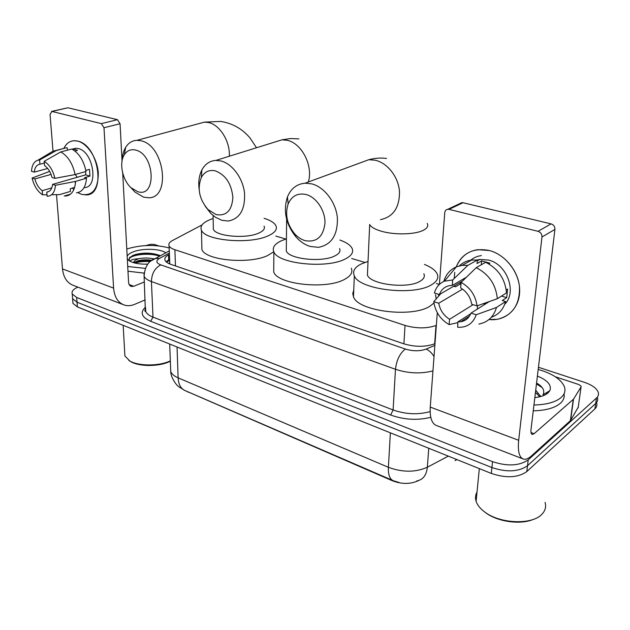 <?xml version="1.0" encoding="UTF-8"?>
<svg xmlns="http://www.w3.org/2000/svg" width="630" height="630" viewBox="0 0 630 630"><rect width="100%" height="100%" fill="white"/><g stroke="black" fill="none" stroke-linecap="round" stroke-linejoin="round"><path stroke-width="0.94" d="M418.241 480.729C410.398 484.273 401.798 484.289 392.435 480.784L185.141 390.624M455.813 460.034L455.096 460.688M202.065 224.918L172.486 240.518C169.407 242.188 168.281 243.983 169.108 245.913C169.872 247.417 171.801 248.692 174.896 249.732L405.035 325.419C416.375 328.647 426.699 328.671 436.015 325.489L436.354 325.348M439.37 284.445L436.37 283.555M364.912 262.426L351.65 258.497M285.918 239.061L275.814 236.077M538.453 367.274L584.498 382.363C591.893 384.891 596.445 388.111 598.146 392.025C598.941 394.262 598.382 396.262 596.484 398.034L528.216 459.845C519.38 465.932 507.481 466.539 492.526 461.648L76.679 297.478L77.033 302.195L72.608 298.738L72.458 296.738L72.608 298.738L77.033 302.195L491.912 467.555L77.033 302.195L77.388 306.904L72.97 303.416L72.812 301.4M528.216 459.845L527.507 465.735C518.695 471.862 506.827 472.476 491.912 467.555C506.827 472.476 518.695 471.862 527.507 465.735L595.689 403.468L527.507 465.735L526.806 471.587C518.002 477.768 506.166 478.383 491.298 473.429L77.388 306.904M597.358 397.412C598.146 399.664 597.587 401.68 595.689 403.468C597.587 401.68 598.146 399.664 597.358 397.412M596.571 402.775C597.35 405.043 596.799 407.074 594.901 408.878L526.806 471.587M76.679 297.478L72.245 294.045C71.371 291.525 73.237 289.217 77.852 287.123M169.415 254.347L168.501 254.843C165.406 256.575 164.272 258.442 165.099 260.434C165.855 261.978 167.761 263.277 170.817 264.348L403.704 343.775C415.012 347.114 425.321 347.13 434.621 343.83L434.983 343.673M166.092 261.765L169.596 259.308M489.455 250.535C506.11 254.803 520.104 273.514 519.671 291.233C519.427 308.999 505.213 321.56 489.006 319.505L497.416 319.308C512.702 315.394 520.041 304.471 519.451 286.532C517.734 270.168 504.535 254.457 489.455 250.535C473.5 247.44 462.428 252.906 456.23 266.915C460.183 257.064 467.365 251.315 477.776 249.669L489.455 250.535M555.353 376.787L578.789 384.528L581.12 386.159L581.057 386.946L573.505 399.184L570.615 420.438L531.413 455.947C528.515 458.538 525.948 459.616 523.711 459.175C519.285 457.797 517.608 451.505 518.671 440.299L541.965 236.982C542.005 234.155 540.697 232.265 538.036 231.32L551.061 223.878C553.691 224.784 554.975 226.635 554.92 229.422L531.003 429.644C530.712 432.495 531.137 434.094 532.271 434.44L534.106 433.692L573.505 399.184M578.253 407.13L570.615 420.438M522.467 458.695L436.976 425.707C431.944 424.077 429.707 417.871 430.259 407.082L437.291 312.724M455.065 286.658L454.844 285.548L455.065 286.658M454.198 278.515L454.75 272.341M459.168 204.561L461.853 202.639L463.042 202.726L449.033 209.373L538.036 231.32M449.033 209.373L447.828 209.278C446.024 209.57 445.001 210.727 444.741 212.735L439.401 284.413M438.519 296.226L438.661 294.297M463.042 202.726L551.061 223.878M481.367 255.583C476.737 256.221 472.791 258.103 469.531 261.214M461.121 282.405L460.664 287.894C466.759 291.698 470.452 297.163 471.76 304.298L477.02 305.889C475.555 295.383 470.256 287.556 461.121 282.405L476.241 267.663L485.643 262.277C498.133 268.624 505.095 278.83 506.528 292.887L497.353 298.707L477.02 305.889M489.313 301.55L470.972 313.134C469.035 318.032 465.578 320.914 460.609 321.78L457.829 321.914L470.736 313.756M483.202 303.707L485.391 304.03M459.349 265.868C462.727 262.623 466.822 260.686 471.634 260.032L477.343 260.001L477.028 263.529L481.666 260.899L489.919 263.151L488.73 263.844M477.099 259.977L479.832 259.426L488.565 260.072C507.048 264.222 517.254 292.194 504.772 304.203M460.105 282.492L460.183 284.067L455.522 286.792L453.663 286.24M470.972 313.134L476.217 314.748L496.495 307.448L505.638 301.534L502.22 300.526L506.717 297.636L507.599 289.052L506.252 289.902M505.638 301.534C503.338 309.448 498.582 314.685 491.376 317.229M496.495 307.448C493.707 316.788 487.825 322.324 478.855 324.064M443.788 281.452C445.883 274.515 450.064 269.656 456.325 266.876L462.137 265.348L467.877 265.34L452.702 279.956L452.261 285.421L466.428 277.231M477.343 260.001L467.877 265.34M476.217 314.748C473.051 323.568 466.877 327.742 457.687 327.261L457.829 321.914M473.059 304.692L449.56 319.3L449.135 324.592L457.766 322.686M449.135 324.592C440.354 319.434 435.228 311.795 433.755 301.675L438.756 303.219L462.554 289.131M440.646 293.8L433.755 301.675M462.381 281.177L439.401 294.525L434.385 293.005C436.007 287.327 439.354 283.39 444.418 281.177L452.702 279.956M449.56 319.3C443.654 315.504 440.055 310.141 438.756 303.219M439.401 294.525C441.315 289.367 444.914 286.366 450.198 285.532L452.261 285.421M476.241 267.663C488.825 274.137 495.865 284.484 497.353 298.707M481.666 260.899L481.32 264.757M501.456 296.1L506.717 297.636M477.587 305.684L477.272 309.157M460.183 284.067L460.963 284.295M545.06 502.37C546.21 506.229 545.517 509.78 542.989 513.033L541.926 514.222C532.271 525.089 500.173 523.884 484.903 512.127C480.296 508.756 477.367 505.142 476.107 501.291C475.099 498.015 475.398 494.959 477.012 492.124M538.193 369.432C552.077 373.448 560.763 379.079 564.236 386.316C565.858 390.513 564.756 394.301 560.936 397.688C555.258 402.279 546.257 404.72 533.949 405.003M564.039 393.844C564.708 397.388 563.425 400.593 560.18 403.452C554.51 408.083 545.533 410.547 533.248 410.839M539.745 396.782L535.461 392.348M540.768 396.522L535.721 390.127M537.398 376.094C547.698 380.307 551.848 385.174 549.848 390.679L547.761 393.191C544.911 395.49 540.595 396.955 534.831 397.601M549.848 390.679L543.013 394.758C545.044 390.639 542.902 386.725 536.571 383.016M533.476 519.333C520.703 524.995 497.771 521.837 485.919 512.922L484.249 511.647M537.303 393.813L535.405 392.773M546.517 393.317L546.32 392.789M542.202 387.584L536.461 383.93M305.944 194.473C297.667 192.819 291.737 195.977 288.154 203.947C284.862 214.31 286.973 224.201 294.501 233.62C297.659 237.124 301.179 239.471 305.077 240.652C316.646 242.637 323.277 236.809 324.97 223.17C325.395 210.672 316.339 197.056 305.944 194.473M310.307 246.48C305.03 244.865 300.266 241.692 296.005 236.967C285.863 224.28 283.012 210.924 287.445 196.899C290.958 188.535 296.84 183.96 305.085 183.188L311.614 183.842C324.269 186.929 335.845 202.041 337.373 217.681C337.877 234.872 331.593 244.763 318.512 247.338L310.307 246.48M367.621 270.735L367.424 275.145C370.676 284.563 407.452 289.06 419.856 281.366C423.809 279.106 425.132 276.546 423.84 273.711M424.462 264.419C431.054 267.089 435.267 270.183 437.086 273.704C438.976 277.798 437.094 281.5 431.455 284.815C413.485 296.273 358.935 289.627 354.32 275.806C352.335 271.239 354.659 267.285 361.281 263.946L368.038 261.426M435.558 294.62L436.149 298.935M433.936 303.054L429.936 306.18C412.091 318.095 358.045 311.228 353.493 296.872L352.761 293.47L353.753 290.194M215.389 170.864C209.239 169.533 204.561 171.722 201.356 177.416C197.048 188.59 199.277 199.316 208.042 209.577L216.145 214.602C226.28 216.255 231.864 210.609 232.88 197.662C231.596 183.944 225.768 175.014 215.389 170.864M199.119 189.079C198.214 181.81 199.127 175.455 201.852 170.013C205.065 164.036 209.743 160.831 215.877 160.414L220.949 160.957C232.218 163.698 242.873 178.125 244.527 193.064C245.283 209.514 239.849 218.838 228.218 221.036L221.831 220.303L215.381 217.216L210.861 213.491L205.128 206.16M286.327 247.488L286.288 251.031C289.099 259.135 321.914 262.615 334.648 256.016C339.176 253.811 340.822 251.323 339.578 248.566M339.861 240.03C346.287 242.322 350.343 245.062 352.036 248.267C353.847 252.252 351.509 255.859 345.012 259.103C326.505 268.916 277.854 263.789 273.853 251.882C271.987 247.48 274.767 243.66 282.201 240.416L286.422 238.904M351.28 268.23C353.068 272.373 350.745 276.137 344.287 279.507C325.93 289.729 277.696 284.437 273.727 272.05L273.759 266.687M135.537 150.042C130.788 148.971 127.047 150.546 124.307 154.783C118.865 163.091 122.488 180.29 131.158 187.811L137.537 191.575C156.831 198.489 155.106 154.248 135.537 150.042M122.149 160.54C122.33 155.366 123.504 150.964 125.669 147.341C128.449 142.892 132.213 140.553 136.938 140.317L140.963 140.773C164.532 145.286 171.163 198.332 148.625 197.765L143.546 197.143L134.899 192.024L130.709 187.393M213.286 226.422L213.342 229.257C215.775 236.282 245.409 239.014 258.276 233.305C263.308 231.171 265.246 228.777 264.072 226.131M264.088 218.311C270.388 220.272 274.318 222.713 275.885 225.634C277.602 229.462 274.837 232.942 267.593 236.077C248.85 244.566 204.939 240.542 201.458 230.226C199.734 226.028 202.931 222.366 211.042 219.256L213.145 218.539M273.79 251.764L267.522 255.607C248.929 264.458 205.372 260.308 201.907 249.567L201.805 245.275M77.844 141.136C87.728 143.616 97.5 158.925 98.319 173.36C98.075 189.157 92.5 196.15 81.593 194.347L77.797 192.615L81.593 194.347L86.153 194.914C106.194 195.331 98.902 145.388 77.844 141.136C71.607 139.758 66.938 142.183 63.835 148.428C66.166 143.577 69.607 141.01 74.159 140.71L77.844 141.136M145.845 245.582L150.31 244.377L154.169 244.393L158.721 245.897M145.207 299.872L134.694 304.329C131.166 305.802 127.788 306.07 124.559 305.141C118.094 302.896 114.439 297.218 113.605 288.123L103.981 127.748L101.343 123.63L117.44 119.676L120.054 123.74L122.055 161.067M122.724 304.44L73.86 285.579C67.276 283.272 63.488 277.72 62.488 268.923L56.511 194.662M73.852 189.614L72.34 188.102L73.852 189.614M67.284 107.903L51.999 111.463L101.343 123.63M51.999 111.463L50.038 114.298L52.999 151.05M68.158 107.832L117.44 119.676M122.7 173.022L128.559 282.145C128.748 284.461 129.685 285.902 131.347 286.461L133.765 286.264L144.364 281.964M44.194 161.319L44.557 165.58C48.1 168.108 50.597 172.084 52.046 177.495L54.92 178.361C53.03 170.368 49.455 164.682 44.194 161.319L60.771 151.924L71.82 149.034C79.049 153.192 83.782 160.666 86.026 171.454L75.08 174.573L54.92 178.361M52.605 184.377L55.471 185.259C54.802 192.402 52.03 196.072 47.14 196.276L46.793 192.111C50.053 191.701 51.999 189.126 52.605 184.377L85.68 174.849L85.743 171.533M46.793 192.111L48.88 191.496M72.253 149.263L75.127 149.436L77.459 150.365L74.931 151.027M72.458 149.089L75.608 148.263L78.364 148.585C93.594 151.743 98.871 187.85 84.302 187.559M51.644 194.717L59.637 194.623L70.466 191.386L70.269 188.716L74.655 187.417M55.471 185.259L75.576 181.401L86.483 178.219L84.593 177.66L89.964 176.101L89.515 169.368L85.837 170.415M86.483 178.219C85.798 187.141 82.451 192 76.45 192.804M62.819 148.696L56.157 150.641L39.588 159.981L39.95 164.225L44.344 163.052M67.386 150.192L67.205 147.774M70.536 194.135L64.189 196.048L69.371 194.946M75.576 181.401C74.931 190.394 71.615 195.284 65.622 196.072M49.644 171.376L32.106 178.07L34.878 178.92L51.069 174.4M49.368 153.35L53.44 150.916L56.157 150.641M51.802 187.882L42.226 190.669L42.588 194.82L47.014 194.772M42.588 194.82C37.469 191.425 33.973 185.842 32.106 178.07M47.675 168.47L34.272 172.124L31.5 171.289C31.894 165.162 34.044 161.461 37.934 160.193L39.588 159.981M42.226 190.669C38.753 188.134 36.304 184.22 34.878 178.92M34.272 172.124C34.815 167.391 36.705 164.753 39.95 164.225M60.771 151.924C68.016 156.138 72.781 163.69 75.08 174.573M77.238 177.282L75.254 174.526M72.852 149.105L72.891 149.617M85.68 174.849L89.964 176.101M75.206 181.471L75.379 183.889M170.344 361.195L170.25 361.242C159.327 366.959 137.986 366.865 129.843 361.045L124.897 355.974L124.709 352.666M126.78 248.992C141.23 244.716 155.366 244.361 169.186 247.952M151.83 260.261C146.68 259.56 142.081 259.718 138.057 260.749L133.962 262.805M133.544 262.678C133.804 261.285 135.277 260.064 137.97 259.017L138.821 258.709C143.656 257.733 148.712 257.788 153.972 258.875M147.735 264.151C139.238 264.348 132.993 263.175 128.985 260.623L127.307 258.883M127.165 256.252C127.961 254.552 130.04 253.071 133.395 251.795C142.805 248.094 160.193 248.622 165.792 252.787M160.319 255.733L159.217 255.229C151.476 252.693 143.459 252.472 135.166 254.583L129.536 257.512L129.213 260.206L129.843 261.166M130.465 261.497C130.189 260.08 132.639 259.166 137.805 258.757L138.821 258.709M145.191 268.364L127.717 266.498M143.994 273.105L127.969 271.223M170.336 360.872C158.697 366.534 137.072 366.243 128.74 360.313M169.289 250.898L151.334 260.765C144.829 260.261 139.293 260.725 134.686 262.167M158.894 255.103C148.924 252.606 140.081 252.78 132.363 255.623M150.271 261.6C144.231 261.23 139.088 261.71 134.852 263.033M159.477 256.19C148.648 252.15 129.04 255 129.024 259.623M392.435 480.784L392.459 480.344M187.913 392.199L187.905 391.805M434.653 343.815L436.015 325.489M403.901 343.846L405.035 325.419M175.455 265.923L174.896 249.732M457.223 459.719L455.671 460.058M392.584 480.391L185.417 390.726C180.952 388.954 178.526 384.662 178.117 377.842L388.387 467.302C388.096 474.878 389.812 479.383 393.522 480.8L399.034 482.454M170.596 367.865L170.738 371.55C171.714 374.031 174.179 376.134 178.117 377.842L177.046 346.996M390.38 432.826L388.387 467.302C402.546 472.492 415.532 472.476 427.337 467.24C426.471 475.256 422.974 479.816 416.832 480.903M428.762 448.269L427.337 467.24L448.308 456.136M594.901 408.878L596.484 398.034M491.298 473.429L492.526 461.648M430.786 417.328C417.454 420.572 404.082 419.808 390.655 415.02L150.68 321.284C141.49 317.173 139.773 312.441 145.554 307.093M432.96 370.92C420.73 373.984 408.232 373.44 395.475 369.29L393.104 409.965C405.728 414.367 418.076 414.91 430.14 411.579M169.368 253.063L159.374 258.481C155.618 260.836 156.082 262.97 160.776 264.884L405.35 349.044C399.853 353.335 396.561 360.084 395.475 369.29L151.421 281.547L152.995 317.126L393.104 409.965L390.655 415.02M160.776 264.884C154.822 268.034 151.704 273.585 151.421 281.547C147.514 280.114 145.073 278.365 144.097 276.31L144.042 272.979M145.609 308.259L145.758 311.559C146.735 313.748 149.145 315.599 152.995 317.126L150.68 321.284M405.35 349.044C412.949 351.312 419.895 351.327 426.187 349.075L434.858 345.382M145.609 308.409C144.743 310.464 144.664 311.456 145.373 311.385L144.097 276.31C144.75 266.774 148.483 260.82 155.311 258.442L159.374 258.481M426.187 349.075C429.243 350.54 431.857 353.013 434.031 356.509M166.493 262.119L169.635 260.387M168.69 259.812L168.501 254.843M430.259 407.082L518.671 440.299M531.003 432.55L534.106 433.692M570.363 420.73L573.261 399.467M554.92 229.422L541.965 236.982M578.159 407.838L581.057 386.946M369.613 224.493L369.676 224.619C371.275 227.28 375.354 229.541 381.922 231.383C394.939 235.092 415.068 234.557 423.242 230.328C427.258 228.296 428.589 225.997 427.242 223.43M380.481 219.634C393.285 216.941 399.625 207.538 399.499 191.433C398.357 176.817 387.426 162.887 375.165 160.209L368.818 159.705L358.572 163.485M308.33 181.999C313.472 165.95 301.66 142.931 286.926 140.254L281.957 139.821L274.381 142.175M229.32 156.224C230.233 141.451 219.791 124.661 208.412 122.496L204.435 122.126L198.718 123.661M62.488 268.923L113.605 288.123M129.174 284.579L133.765 286.264M120.054 123.74L103.981 127.748M169.722 262.805L168.588 263.434M169.769 263.954L169.108 245.913M184.401 390.293L178.526 386.56C176.361 385.119 170.738 377.449 170.738 371.55L169.698 344.043M72.97 303.416L72.245 294.045M461.853 202.639L447.828 209.278M460.609 321.78L469.445 316.166M477.272 260.875L479.832 259.426M462.137 265.348L471.634 260.032M444.418 281.177L456.325 266.876M540.611 395.916L540.532 396.585M479.328 468.61L476.107 501.291M485.919 512.922L484.903 512.127M294.501 233.62L296.005 236.967M288.154 203.947L287.445 196.899M386.529 158.453C380.701 157.681 374.795 158.106 368.818 159.705L305.085 183.188M354.32 275.806L353.493 296.872M367.424 275.145L369.692 224.453M208.042 209.577L210.861 213.491M201.356 177.416L201.852 170.013M298.88 138.876L290.461 138.553L281.957 139.821L215.877 160.414M273.853 251.882L273.727 272.05M286.288 251.031L286.642 219.272M256.505 147.751L249.952 137.891C242.259 128.811 232.525 123.322 220.768 121.432L204.435 122.126L136.938 140.317M131.158 187.811L134.899 192.024M124.307 154.783L125.669 147.341M201.458 230.226L201.907 249.567M213.342 229.257L213.09 215.507M130.875 286.28L131.347 286.461M67.772 107.793L51.613 111.415M72.103 149.176L75.608 148.263M55.33 150.633L66.386 147.774M37.934 160.193L53.44 150.916M123.157 325.316L124.897 355.974"/></g></svg>
